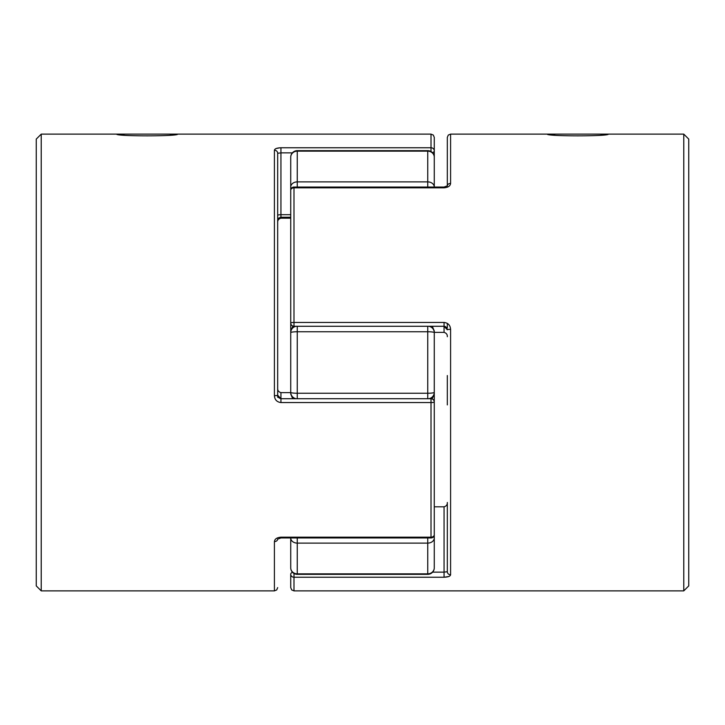 <?xml version="1.0" encoding="UTF-8"?>
<svg xmlns="http://www.w3.org/2000/svg" width="725" height="725" viewBox="0 0 725 725"><rect width="100%" height="100%" fill="white"/><g stroke="black" fill="none" stroke-linecap="round" stroke-linejoin="round"><path stroke-width="1.09" d="M553.03 134.832L554.199 134.959L555.042 134.125L600.608 134.125L601.451 134.959M41.225 134.125L36.25 139.1L36.25 585.9L41.225 590.875L41.225 134.125L169.958 134.125L170.801 134.959M124.392 134.125L123.549 134.959M296.19 398.723A6.525 6.452 180 0 1 290.725 392.361L290.725 332.639L290.725 392.615L280.938 392.615C278.654 391.971 277.566 390.521 277.675 388.283L277.675 395.197A3.263 0.471 180 0 1 274.413 395.669C274.712 399.756 276.887 402.049 280.938 402.556L431.013 402.556A3.263 0.571 -0 0 0 434.275 401.985L434.275 534.688A3.263 2.492 0 0 1 431.013 537.18L431.013 398.759A3.263 3.226 -0 0 1 434.275 401.985A3.263 3.263 0 0 0 431.013 398.723L280.938 398.723L280.938 402.556M432.644 572.125L444.062 572.125L444.062 506.802L434.275 506.802L434.275 476.688L434.275 537.95A6.525 5.157 180 0 1 427.75 543.107L297.25 543.107A6.525 5.157 180 0 1 290.725 537.95L290.725 567.811L290.725 537.95M434.275 187.05L434.275 157.189L434.275 187.05A6.525 5.157 0 0 0 427.75 181.893L427.75 151.153A6.525 6.036 -0 0 1 434.275 157.189A6.525 6.525 0 0 0 427.75 150.664L427.75 151.153L297.25 151.153L297.25 181.893L427.75 181.893L427.75 187.05M434.275 332.385L444.062 332.385L434.275 332.385L434.275 341.185L434.275 330.962L434.275 394.038L432.091 398.904M427.75 398.723L427.75 331.76L297.25 331.76L297.25 393.24L427.75 393.24A6.525 0.879 0 0 0 434.275 392.361L434.275 476.688M433.487 536.817A6.525 2.365 180 0 1 434.275 537.95L434.275 567.811A6.525 6.036 180 0 1 427.75 573.847L427.75 537.95M290.725 226.998L290.725 157.189A6.525 6.036 0 0 1 297.25 151.153L297.25 150.664L427.75 150.664M290.725 248.312L290.725 332.639L290.725 330.962L292.909 326.096M434.275 392.361A6.525 6.452 180 0 1 428.81 398.723M297.25 326.277L297.25 331.76A6.525 0.879 0 0 0 290.725 332.639A6.525 6.452 0 0 1 296.19 326.277M428.81 326.277A6.525 6.452 0 0 1 434.275 332.639A6.525 0.879 -0 0 0 427.75 331.76L427.75 326.277M297.25 187.05L297.25 181.893A6.525 5.157 -0 0 0 290.725 187.05A6.525 2.365 0 0 0 291.513 188.183M297.25 537.95L297.25 573.847A6.525 6.036 180 0 1 290.725 567.811A6.525 6.525 0 0 0 297.25 574.336L297.25 573.847L427.75 573.847L427.75 574.336A6.525 6.525 0 0 0 434.275 567.811M608.275 134.125C610.088 136.418 545.535 136.418 547.375 134.125L548.925 134.333M447.325 375.55L447.325 404.913M683.775 134.125L688.75 139.1L688.75 585.9L683.775 590.875L683.775 134.125L600.608 134.125M444.062 187.82L293.987 187.82L293.987 187.05L444.062 187.05L444.062 187.82C448.123 187.467 450.298 185.99 450.587 183.407A3.263 2.556 -0 0 0 447.325 185.872L447.325 137.387L448.295 135.058L450.587 134.125L450.587 183.407M450.587 329.331C450.288 325.244 448.113 322.951 444.062 322.444L444.062 326.277L447.325 329.803A3.263 0.471 180 0 1 450.587 329.331L450.587 574.771A3.263 3.036 180 0 1 447.325 571.735L447.325 502.47C447.434 504.709 446.346 506.159 444.062 506.802M448.702 576.529L444.062 577.245C448.123 577.082 450.298 576.257 450.587 574.771M447.325 327.7L447.325 323.368M447.325 336.717C447.434 334.479 446.346 333.029 444.062 332.385L444.062 326.277L293.987 326.277L293.987 322.444A3.263 0.571 180 0 0 290.725 323.015L290.725 190.312A3.263 2.492 180 0 1 293.987 187.82L293.987 322.444L444.062 322.444M447.325 571.735L444.062 572.125L444.062 577.245L293.987 577.245L293.987 590.875L291.695 589.942L290.725 587.612L290.725 574.173A3.263 2.048 180 0 1 292.556 572.333M290.725 323.015A3.263 3.226 180 0 0 293.987 326.241L293.987 326.277A3.263 3.263 0 0 1 290.725 323.015M293.987 573.457L293.987 577.245A3.263 3.072 180 0 1 290.725 574.173M116.725 134.125C114.922 136.418 179.465 136.418 177.625 134.125L431.013 134.125L433.305 135.058L434.275 137.387L434.275 150.827L434.275 137.387M280.938 217.092L278.645 218.18L277.675 220.5L277.675 153.265L280.938 152.875L280.938 147.755C276.877 147.918 274.702 148.743 274.413 150.229A3.263 3.036 180 0 1 277.675 153.265L277.675 395.197C277.376 396.72 278.463 397.898 280.938 398.723L280.938 392.615L290.725 392.615M276.261 148.489L279.986 147.782M280.938 537.18L280.938 537.95L431.013 537.95L431.013 537.18L280.938 537.18C276.877 537.533 274.702 539.01 274.413 541.593A3.263 2.556 0 0 0 277.675 539.128L277.675 539.037M277.675 397.3L277.675 388.283M277.675 153.265L277.675 222.53C277.566 220.291 278.654 218.841 280.938 218.198L290.725 218.198M432.444 152.667A3.263 2.048 0 0 0 434.275 150.827L434.275 157.189M434.275 150.827A3.263 3.072 180 0 0 431.013 147.755L431.013 134.125M280.938 398.723L277.675 395.197M290.725 392.361A6.525 0.879 -0 0 0 297.25 393.24L297.25 398.723M274.413 395.669L274.413 150.229M280.938 147.755L431.013 147.755L431.013 151.543M41.225 590.875L274.413 590.875L274.413 541.593M290.725 217.237L280.938 217.237L280.938 218.198M292.356 152.875L280.938 152.875L280.938 214.7L290.725 214.7M280.938 217.237L280.938 214.7A3.263 0.716 180 0 0 277.675 215.416M292.71 398.723L290.725 394.038M432.29 326.277L434.275 330.962M297.25 574.336L427.75 574.336M297.25 150.664A6.525 6.525 0 0 0 290.725 157.189M555.042 134.125L450.587 134.125M683.775 590.875L293.987 590.875M293.987 187.05A3.263 3.263 0 0 0 290.725 190.312M444.062 187.05L447.343 185.836M446.872 186.307L447.325 185.872M444.062 326.277C446.011 326.54 447.098 327.718 447.325 329.803M169.958 134.125L177.625 134.125M274.413 590.875L276.705 589.942L277.675 587.612M277.657 539.155L280.938 537.95M431.013 537.95A3.263 3.263 0 0 0 434.275 534.688"/></g></svg>
